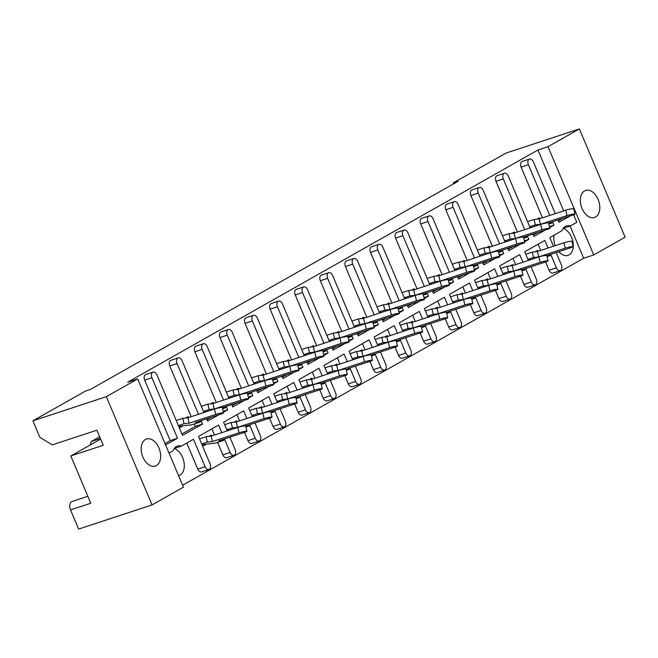 <?xml version="1.0" encoding="UTF-8"?>
<svg xmlns="http://www.w3.org/2000/svg" width="658" height="658" viewBox="0 0 658 658"><rect width="100%" height="100%" fill="white"/><g stroke="black" fill="none" stroke-linecap="round" stroke-linejoin="round"><path stroke-width="0.99" d="M87.859 496.296L72.207 501.437A6.67 4.277 71.8 0 0 71.714 501.659A6.67 4.277 71.8 0 0 70.529 509.909L78.623 529.065L152.064 504.916L106.341 396.675L137.703 378.918L183.426 487.167L152.064 504.916M174.189 448.55A14.229 9.122 -108.2 0 1 183.812 461.258A14.229 9.122 -108.2 0 1 180.086 475.06A14.229 9.122 -108.2 0 1 179.017 475.528A14.229 9.122 -108.2 0 1 178.565 475.652M202.006 471.745A4.45 2.854 -108.2 0 1 201.669 471.885A4.45 2.854 -108.2 0 1 197.77 469.088L205.066 466.686L193.485 439.264L181.386 446.116A14.229 9.122 71.8 0 0 177.421 446.091A14.229 9.122 71.8 0 0 176.352 446.568A14.229 9.122 71.8 0 0 172.964 450.886L169.04 453.107M145.41 439.478A14.229 9.122 71.8 0 0 142.556 456.224A14.229 9.122 71.8 0 0 155.362 466.045A14.229 9.122 71.8 0 0 156.431 465.568A14.229 9.122 71.8 0 0 159.285 448.822A14.229 9.122 71.8 0 0 146.471 439.001A14.229 9.122 71.8 0 0 145.41 439.478M584.567 190.91A14.229 9.122 71.8 0 0 581.713 207.657A14.229 9.122 71.8 0 0 594.519 217.477A14.229 9.122 71.8 0 0 595.589 217A14.229 9.122 71.8 0 0 598.443 200.254A14.229 9.122 71.8 0 0 585.636 190.433A14.229 9.122 71.8 0 0 584.567 190.91M563.158 228.384A14.229 9.122 -108.2 0 1 572.789 241.099A14.229 9.122 -108.2 0 1 569.055 254.893A14.229 9.122 -108.2 0 1 567.986 255.37A14.229 9.122 -108.2 0 1 558.757 251.669M555.212 245.656A14.229 9.122 -108.2 0 1 554.077 235.169M563.223 228.301L570.354 225.957A14.229 9.122 71.8 0 0 566.39 225.933A14.229 9.122 71.8 0 0 565.329 226.401A14.229 9.122 71.8 0 0 561.932 230.719L549.833 237.571L553.485 246.224M70.529 509.909L90.796 503.238L70.817 455.953L103.24 445.285L96.866 430.2L52.286 444.866L39.875 437.34L32.9 420.824L106.341 396.675M32.9 420.824L85.598 391L90.467 389.396L458.1 181.312L453.239 182.908L453.633 183.837M453.239 182.908L505.936 153.084L579.377 128.935L625.1 237.176L593.73 254.934L548.007 146.685L579.377 128.935M208.857 436.419L211.531 435.02L211.909 435.917M233.952 422.214L236.625 420.816L237.003 421.712M259.046 408.009L261.719 406.611L262.098 407.508M284.141 393.805L286.814 392.407L287.201 393.303M309.235 379.6L311.908 378.202L312.295 379.098M334.33 365.396L337.003 363.997L337.389 364.894M359.424 351.191L362.106 349.793L362.484 350.689M384.519 336.986L387.2 335.588L387.578 336.485M409.613 322.782L412.295 321.384L412.673 322.288M434.708 308.577L437.389 307.179L437.767 308.084M459.802 294.381L462.484 292.974L462.862 293.879M484.897 280.176L487.578 278.77L487.956 279.675M509.991 265.972L512.672 264.574L513.051 265.47M535.094 251.767L537.767 250.369L538.145 251.266M553.329 272.889A4.45 2.854 -108.2 0 1 553 273.037A4.45 2.854 -108.2 0 1 549.101 270.232L556.397 267.831A4.45 2.854 71.8 0 0 560.295 270.635A4.45 2.854 71.8 0 0 560.624 270.487A4.45 2.854 71.8 0 0 561.414 264.993L556.15 252.524M538.112 244.208L540.728 250.418M545.597 261.942L549.101 270.232M528.234 287.094A4.45 2.854 -108.2 0 1 527.905 287.242A4.45 2.854 -108.2 0 1 524.007 284.437L531.302 282.035A4.45 2.854 71.8 0 0 535.201 284.84A4.45 2.854 71.8 0 0 535.53 284.692A4.45 2.854 71.8 0 0 536.319 279.198L531.055 266.729M513.018 258.413L515.633 264.623M520.503 276.146L524.007 284.437M503.14 301.298A4.45 2.854 -108.2 0 1 502.811 301.438A4.45 2.854 -108.2 0 1 498.912 298.642L506.208 296.24A4.45 2.854 71.8 0 0 510.106 299.045A4.45 2.854 71.8 0 0 510.435 298.897A4.45 2.854 71.8 0 0 511.225 293.402L505.961 280.933M487.923 272.618L490.539 278.819M495.408 290.351L498.912 298.642M478.045 315.495A4.45 2.854 -108.2 0 1 477.716 315.643A4.45 2.854 -108.2 0 1 473.818 312.838L481.113 310.444A4.45 2.854 71.8 0 0 485.012 313.249A4.45 2.854 71.8 0 0 485.341 313.101A4.45 2.854 71.8 0 0 486.13 307.599L480.866 295.138M462.821 286.822L465.445 293.024M470.314 304.555L473.818 312.838M452.951 329.699A4.45 2.854 -108.2 0 1 452.622 329.847A4.45 2.854 -108.2 0 1 448.723 327.042L456.019 324.649A4.45 2.854 71.8 0 0 459.917 327.454A4.45 2.854 71.8 0 0 460.246 327.306A4.45 2.854 71.8 0 0 461.036 321.803L455.772 309.342M437.726 301.027L440.35 307.228M445.219 318.76L448.723 327.042M427.856 343.904A4.45 2.854 -108.2 0 1 427.527 344.052A4.45 2.854 -108.2 0 1 423.629 341.247L430.924 338.854A4.45 2.854 71.8 0 0 434.823 341.658A4.45 2.854 71.8 0 0 435.152 341.51A4.45 2.854 71.8 0 0 435.941 336.008L430.677 323.547M412.632 315.231L415.256 321.433M420.125 332.964L423.629 341.247M402.762 358.108A4.45 2.854 -108.2 0 1 402.433 358.256A4.45 2.854 -108.2 0 1 398.534 355.452L405.83 353.058A4.45 2.854 71.8 0 0 409.728 355.855A4.45 2.854 71.8 0 0 410.057 355.715A4.45 2.854 71.8 0 0 410.847 350.212L405.583 337.743M387.537 329.436L390.161 335.638M395.03 347.169L398.534 355.452M377.667 372.313A4.45 2.854 -108.2 0 1 377.338 372.461A4.45 2.854 -108.2 0 1 373.44 369.656L380.735 367.254A4.45 2.854 71.8 0 0 384.634 370.059A4.45 2.854 71.8 0 0 384.963 369.911A4.45 2.854 71.8 0 0 385.752 364.417L380.489 351.948M362.443 343.632L365.067 349.842M369.936 361.374L373.44 369.656M352.573 386.517A4.45 2.854 -108.2 0 1 352.244 386.665A4.45 2.854 -108.2 0 1 348.345 383.861L355.641 381.459A4.45 2.854 71.8 0 0 359.539 384.264A4.45 2.854 71.8 0 0 359.868 384.116A4.45 2.854 71.8 0 0 360.658 378.621L355.386 366.152M337.348 357.837L339.972 364.047M344.841 375.578L348.345 383.861M327.478 400.722A4.45 2.854 -108.2 0 1 327.149 400.87A4.45 2.854 -108.2 0 1 323.251 398.065L330.538 395.664A4.45 2.854 71.8 0 0 334.437 398.468A4.45 2.854 71.8 0 0 334.774 398.32A4.45 2.854 71.8 0 0 335.564 392.826L330.291 380.357M312.254 372.041L314.878 378.251M319.747 389.783L323.251 398.065M302.384 414.927A4.45 2.854 -108.2 0 1 302.047 415.075A4.45 2.854 -108.2 0 1 298.148 412.27L305.444 409.868A4.45 2.854 71.8 0 0 309.342 412.673A4.45 2.854 71.8 0 0 309.679 412.525A4.45 2.854 71.8 0 0 310.469 407.031L305.197 394.561M287.159 386.246L289.783 392.456M294.652 403.979L298.148 412.27M277.289 429.131A4.45 2.854 -108.2 0 1 276.952 429.279A4.45 2.854 -108.2 0 1 273.054 426.474L280.349 424.073A4.45 2.854 71.8 0 0 284.248 426.877A4.45 2.854 71.8 0 0 284.585 426.729A4.45 2.854 71.8 0 0 285.375 421.235L280.102 408.766M262.065 400.451L264.689 406.66M269.558 418.184L273.054 426.474M252.195 443.336A4.45 2.854 -108.2 0 1 251.858 443.484A4.45 2.854 -108.2 0 1 247.959 440.679L255.255 438.277A4.45 2.854 71.8 0 0 259.153 441.082A4.45 2.854 71.8 0 0 259.491 440.934A4.45 2.854 71.8 0 0 260.28 435.44L255.008 422.971M236.97 414.655L239.594 420.865M244.463 432.388L247.959 440.679M227.1 457.54A4.45 2.854 -108.2 0 1 226.763 457.688A4.45 2.854 -108.2 0 1 222.865 454.884L230.16 452.482A4.45 2.854 71.8 0 0 234.059 455.287A4.45 2.854 71.8 0 0 234.396 455.139A4.45 2.854 71.8 0 0 235.177 449.644L229.913 437.175M211.876 428.86L214.5 435.07M217.576 442.349L222.865 454.884M186.782 443.064L197.77 469.088M182.62 485.242L583.679 258.232L570.083 226.048M528.39 260.428L524.739 251.775L544.816 240.417L548.024 248.017M503.296 274.633L499.644 265.98L519.721 254.621L522.929 262.221M478.202 288.829L474.55 280.185L494.627 268.818L497.835 276.426M453.107 303.034L449.455 294.389L469.532 283.022L472.74 290.63M428.013 317.238L424.361 308.594L444.438 297.227L447.646 304.835M402.918 331.443L399.266 322.798L419.343 311.431L422.551 319.04M377.824 345.647L374.172 337.003L394.249 325.636L397.457 333.236M352.729 359.852L349.077 351.207L369.146 339.841L372.362 347.44M327.635 374.057L323.983 365.412L344.052 354.045L347.268 361.645M302.54 388.261L298.888 379.608L318.957 368.25L322.173 375.85M277.446 402.466L273.786 393.813L293.863 382.454L297.079 390.054M252.351 416.67L248.691 408.018L268.768 396.659L271.984 404.259M227.257 430.875L223.597 422.222L243.674 410.863L246.89 418.463M205.066 466.686A4.45 2.854 71.8 0 0 208.964 469.491A4.45 2.854 71.8 0 0 209.302 469.343A4.45 2.854 71.8 0 0 210.083 463.849L198.502 436.427L218.579 425.068L221.795 432.668M549.685 227.553L553.921 225.159L549.471 226.623M533.251 235.128L537.956 232.463M532.84 234.141L533.844 236.518L545.252 230.061M557.935 219.936L558.938 222.314L570.346 215.857M558.346 220.924L563.051 218.259M185.548 418.036L188.221 416.637L188.599 417.534M210.642 403.831L213.315 402.433L213.694 403.329M235.737 389.626L238.41 388.228L238.788 389.133M260.831 375.422L263.504 374.024L263.883 374.928M285.926 361.217L288.599 359.819L288.977 360.724M311.02 347.021L313.693 345.615L314.072 346.519M336.115 332.816L338.788 331.418L339.174 332.315M361.209 318.612L363.882 317.214L364.269 318.11M386.304 304.407L388.977 303.009L389.363 303.906M411.398 290.203L414.071 288.804L414.458 289.701M436.493 275.998L439.174 274.6L439.552 275.496M461.587 261.794L464.268 260.395L464.647 261.292M486.681 247.589L489.363 246.191L489.741 247.087M511.776 233.384L514.457 231.986L514.836 232.883M536.87 219.18L539.552 217.782L539.93 218.686M555.27 213.636L533.408 161.876A4.45 2.854 71.8 0 0 529.509 159.072A4.45 2.854 71.8 0 0 529.172 159.22A4.45 2.854 71.8 0 0 528.39 164.714L521.095 167.116L542.513 217.831M521.095 167.116A4.45 2.854 -108.2 0 1 521.876 161.621A4.45 2.854 -108.2 0 1 522.213 161.473L529.509 159.072M563.676 210.873L537.956 149.991L127.652 382.224L137.703 378.918M165.01 443.55L170.2 440.613L144.67 380.176A4.45 2.854 -108.2 0 1 145.459 374.673A4.45 2.854 -108.2 0 1 145.788 374.525L153.084 372.132A4.45 2.854 71.8 0 0 152.746 372.28A4.45 2.854 71.8 0 0 151.965 377.774L177.496 438.22L170.2 440.613M181.921 433.976L195.294 426.409L194.258 423.966M203.939 412.492L182.077 360.732A4.45 2.854 71.8 0 0 178.178 357.927A4.45 2.854 71.8 0 0 177.849 358.075A4.45 2.854 71.8 0 0 177.06 363.57L169.764 365.971L191.19 416.687M169.764 365.971A4.45 2.854 -108.2 0 1 170.554 360.477A4.45 2.854 -108.2 0 1 170.883 360.329L178.178 357.927M207.015 419.771L211.728 417.114M229.033 398.287L207.171 346.527A4.45 2.854 71.8 0 0 203.273 343.723A4.45 2.854 71.8 0 0 202.944 343.871A4.45 2.854 71.8 0 0 202.154 349.365L194.858 351.767L216.285 402.482M194.858 351.767A4.45 2.854 -108.2 0 1 195.648 346.272A4.45 2.854 -108.2 0 1 195.977 346.124L203.273 343.723M232.109 405.575L236.822 402.91M254.128 384.083L232.266 332.323A4.45 2.854 71.8 0 0 228.367 329.518A4.45 2.854 71.8 0 0 228.038 329.666A4.45 2.854 71.8 0 0 227.249 335.161L219.953 337.562L241.379 388.278M219.953 337.562A4.45 2.854 -108.2 0 1 220.743 332.068A4.45 2.854 -108.2 0 1 221.072 331.92L228.367 329.518M257.204 391.37L261.917 388.705M279.231 369.878L257.36 318.118A4.45 2.854 71.8 0 0 253.462 315.314A4.45 2.854 71.8 0 0 253.133 315.462A4.45 2.854 71.8 0 0 252.343 320.956L245.047 323.358L266.474 374.073M245.047 323.358A4.45 2.854 -108.2 0 1 245.837 317.863A4.45 2.854 -108.2 0 1 246.166 317.715L253.462 315.314M282.307 377.166L287.011 374.501M304.325 355.674L282.455 303.914A4.45 2.854 71.8 0 0 278.556 301.109A4.45 2.854 71.8 0 0 278.227 301.257A4.45 2.854 71.8 0 0 277.437 306.76L270.142 309.153L291.568 359.868M270.142 309.153A4.45 2.854 -108.2 0 1 270.931 303.659A4.45 2.854 -108.2 0 1 271.261 303.511L278.556 301.109M307.401 362.961L312.106 360.296M329.419 341.469L307.549 289.709A4.45 2.854 71.8 0 0 303.651 286.904A4.45 2.854 71.8 0 0 303.322 287.053A4.45 2.854 71.8 0 0 302.532 292.555L295.236 294.949L316.663 345.664M295.236 294.949A4.45 2.854 -108.2 0 1 296.026 289.454A4.45 2.854 -108.2 0 1 296.355 289.306L303.651 286.904M332.496 348.756L337.2 346.092M354.514 327.273L332.644 275.505A4.45 2.854 71.8 0 0 328.745 272.7A4.45 2.854 71.8 0 0 328.416 272.848A4.45 2.854 71.8 0 0 327.626 278.35L320.331 280.744L341.757 331.468M320.331 280.744A4.45 2.854 -108.2 0 1 321.12 275.25A4.45 2.854 -108.2 0 1 321.449 275.102L328.745 272.7M357.59 334.552L362.295 331.887M379.608 313.068L357.738 261.3A4.45 2.854 71.8 0 0 353.839 258.504A4.45 2.854 71.8 0 0 353.511 258.643A4.45 2.854 71.8 0 0 352.721 264.146L345.425 266.539L366.851 317.263M345.425 266.539A4.45 2.854 -108.2 0 1 346.215 261.045A4.45 2.854 -108.2 0 1 346.544 260.897L353.839 258.504M382.685 320.347L387.389 317.682M404.703 298.864L382.833 247.104A4.45 2.854 71.8 0 0 378.934 244.299A4.45 2.854 71.8 0 0 378.605 244.447A4.45 2.854 71.8 0 0 377.815 249.941L370.52 252.343L391.946 303.058M370.52 252.343A4.45 2.854 -108.2 0 1 371.309 246.84A4.45 2.854 -108.2 0 1 371.638 246.692L378.934 244.299M407.779 306.143L412.484 303.478M429.797 284.659L407.927 232.899A4.45 2.854 71.8 0 0 404.028 230.094A4.45 2.854 71.8 0 0 403.699 230.242A4.45 2.854 71.8 0 0 402.91 235.737L395.614 238.138L417.04 288.854M395.614 238.138A4.45 2.854 -108.2 0 1 396.404 232.636A4.45 2.854 -108.2 0 1 396.741 232.488L404.028 230.094M432.874 291.938L437.578 289.273M454.892 270.454L433.03 218.695A4.45 2.854 71.8 0 0 429.131 215.89A4.45 2.854 71.8 0 0 428.794 216.038A4.45 2.854 71.8 0 0 428.004 221.532L420.709 223.934L442.135 274.649M420.709 223.934A4.45 2.854 -108.2 0 1 421.498 218.431A4.45 2.854 -108.2 0 1 421.836 218.283L429.131 215.89M457.968 277.734L462.673 275.069M479.986 256.25L458.124 204.49A4.45 2.854 71.8 0 0 454.226 201.685A4.45 2.854 71.8 0 0 453.888 201.833A4.45 2.854 71.8 0 0 453.099 207.328L445.803 209.729L467.229 260.445M445.803 209.729A4.45 2.854 -108.2 0 1 446.593 204.227A4.45 2.854 -108.2 0 1 446.93 204.087L454.226 201.685M483.062 263.529L487.767 260.864M505.081 242.045L483.219 190.285A4.45 2.854 71.8 0 0 479.32 187.481A4.45 2.854 71.8 0 0 478.983 187.629A4.45 2.854 71.8 0 0 478.193 193.123L470.898 195.525L492.324 246.24M470.898 195.525A4.45 2.854 -108.2 0 1 471.687 190.03A4.45 2.854 -108.2 0 1 472.025 189.882L479.32 187.481M508.157 249.333L512.862 246.668M530.175 227.841L508.313 176.081A4.45 2.854 71.8 0 0 504.415 173.276A4.45 2.854 71.8 0 0 504.077 173.424A4.45 2.854 71.8 0 0 503.288 178.918L496 181.32L517.418 232.035M496 181.32A4.45 2.854 -108.2 0 1 496.782 175.826A4.45 2.854 -108.2 0 1 497.119 175.678L504.415 173.276M524.591 241.757L528.826 239.364L524.368 240.828M507.746 248.346L508.749 250.723L520.157 244.266M499.496 255.962L503.732 253.569L499.274 255.033M482.651 262.55L483.655 264.927L495.063 258.471M474.402 270.167L478.629 267.773L474.179 269.229M457.557 276.755L458.56 279.132L469.968 272.675M449.307 284.371L453.535 281.969L449.085 283.434M432.462 290.959L433.466 293.336L444.874 286.88M424.213 298.576L428.44 296.174L423.991 297.638M407.36 305.164L408.371 307.541L419.779 301.084M399.118 312.772L403.346 310.379L398.896 311.843M382.265 319.369L383.269 321.746L394.685 315.281M374.024 326.977L378.251 324.583L373.802 326.047M357.171 333.573L358.174 335.95L369.59 329.485M348.929 341.181L353.157 338.788L348.707 340.252M332.076 347.778L333.08 350.155L344.496 343.69M323.835 355.386L328.062 352.992L323.613 354.456M306.982 361.982L307.985 364.359L319.401 357.894M298.74 369.59L302.968 367.197L298.518 368.661M281.887 376.187L282.891 378.564L294.307 372.099M273.646 383.795L277.873 381.401L273.424 382.866M256.793 390.383L257.796 392.76L269.212 386.304M248.551 398L252.779 395.606L248.329 397.07M231.698 404.588L232.702 406.965L244.118 400.508M223.457 412.204L227.684 409.811L223.235 411.275M206.604 418.792L207.607 421.169L219.024 414.713M153.084 372.132A4.45 2.854 71.8 0 1 156.982 374.937L182.513 435.374L202.59 424.015L195.294 426.409M181.386 446.116L174.247 448.468M165.594 444.948L177.496 438.22M570.354 225.957L576.811 222.305L573.628 214.779M528.39 164.714L549.808 215.437M552.473 221.738L553.921 225.159M503.288 178.918L524.714 229.634M527.379 235.942L528.826 239.364M478.193 193.123L499.619 243.838M502.284 250.147L503.732 253.569M453.099 207.328L474.525 258.043M477.19 264.351L478.629 267.773M428.004 221.532L449.43 272.248M452.095 278.548L453.535 281.969M402.91 235.737L424.336 286.452M427.001 292.752L428.44 296.174M377.815 249.941L399.241 300.657M401.906 306.957L403.346 310.379M352.721 264.146L374.147 314.861M376.812 321.162L378.251 324.583M327.626 278.35L349.053 329.066M351.709 335.366L353.157 338.788M302.532 292.555L323.958 343.27M326.615 349.571L328.062 352.992M277.437 306.76L298.864 357.475M301.52 363.775L302.968 367.197M252.343 320.956L273.769 371.68M276.426 377.98L277.873 381.401M227.249 335.161L248.675 385.884M251.331 392.184L252.779 395.606M202.154 349.365L223.58 400.08M226.237 406.389L227.684 409.811M177.06 363.57L198.477 414.285M201.142 420.594L202.59 424.015M224.452 438.968L230.16 452.482M249.546 424.764L255.255 438.277M274.641 410.559L280.349 424.073M299.735 396.355L305.444 409.868M324.838 382.15L330.538 395.664M349.933 367.954L355.641 381.459M375.027 353.749L380.735 367.254M400.122 339.544L405.83 353.058M425.216 325.34L430.924 338.854M450.311 311.135L456.019 324.649M475.405 296.931L481.113 310.444M500.499 282.726L506.208 296.24M525.594 268.522L531.302 282.035M550.688 254.317L556.397 267.831M537.956 149.991L548.007 146.685M583.679 258.232L593.73 254.934M99.638 436.756L91.281 441.485L90.261 444.948M100.37 438.491L91.281 441.485M70.817 455.953L100.616 439.083M215.709 414.425L214.442 409.037A4.894 0.502 -13.3 0 1 219.501 407.771A4.894 0.502 -13.3 0 1 222.363 407.565L223.63 412.953A4.894 0.502 166.7 0 0 220.767 413.158A4.894 0.502 166.7 0 0 215.709 414.425L189.126 423.16L187.859 417.781L182.76 418.34L184.034 423.727L189.126 423.16M200.287 420.873L200.534 421.901L195.434 422.469L222.026 413.726A4.894 0.502 166.7 0 0 223.63 412.953M179.379 427.955L183.261 425.759M185.795 418.011L188.221 416.637L187.152 417.863M200.534 421.901L191.618 424.838L180.21 426.096L179.034 427.141M214.442 409.037L187.859 417.781M182.76 418.34L176.229 420.495M184.034 423.727L178.376 425.586M178.663 426.269L180.21 426.096M239.019 432.8L237.752 427.42A4.894 0.502 -13.3 0 1 242.818 426.154A4.894 0.502 -13.3 0 1 245.673 425.948L246.939 431.327A4.894 0.502 166.7 0 0 244.085 431.533A4.894 0.502 166.7 0 0 239.019 432.8L212.435 441.543L211.169 436.164L206.077 436.723L207.344 442.102L212.435 441.543M223.597 439.248L223.843 440.284L218.752 440.844L245.335 432.1A4.894 0.502 166.7 0 0 246.939 431.327M202.689 446.338L206.571 444.134M209.112 436.386L211.531 435.02L210.461 436.238M223.843 440.284L214.927 443.212L203.519 444.471L202.343 445.524M237.752 427.42L211.169 436.164M206.077 436.723L199.538 438.87M207.344 442.102L201.685 443.961M201.973 444.644L203.519 444.471M240.803 400.22L239.537 394.833A4.894 0.502 -13.3 0 1 244.595 393.566A4.894 0.502 -13.3 0 1 247.457 393.369L248.724 398.748A4.894 0.502 166.7 0 0 245.862 398.954A4.894 0.502 166.7 0 0 240.803 400.22L214.22 408.963L212.953 403.576L207.862 404.144L209.129 409.523L214.22 408.963M222.379 407.656L247.12 399.521A4.894 0.502 166.7 0 0 248.724 398.748M210.897 403.806L213.315 402.433L212.246 403.658M206.003 411.818L205.033 412.13M222.478 408.05L225.628 407.697L225.381 406.669M225.628 407.697L222.626 408.684M239.537 394.833L212.953 403.576M207.862 404.144L201.323 406.29M209.129 409.523L203.47 411.382M203.758 412.064L205.304 411.892M265.898 386.016L264.631 380.628A4.894 0.502 -13.3 0 1 269.69 379.37A4.894 0.502 -13.3 0 1 272.552 379.164L273.818 384.543A4.894 0.502 166.7 0 0 270.964 384.749A4.894 0.502 166.7 0 0 265.898 386.016L239.315 394.759L238.048 389.371L232.957 389.939L234.223 395.318L239.315 394.759M247.474 393.451L272.215 385.317A4.894 0.502 166.7 0 0 273.818 384.543M235.992 389.602L238.41 388.228L237.341 389.454M231.098 397.613L230.127 397.934M247.572 393.846L250.723 393.5L250.476 392.464M250.723 393.5L247.721 394.487M264.631 380.628L238.048 389.371M232.957 389.939L226.418 392.086M234.223 395.318L228.565 397.177M228.852 397.86L230.399 397.687M290.992 371.811L289.726 366.424A4.894 0.502 -13.3 0 1 294.784 365.165A4.894 0.502 -13.3 0 1 297.646 364.96L298.913 370.339A4.894 0.502 166.7 0 0 296.059 370.544A4.894 0.502 166.7 0 0 290.992 371.811L264.409 380.554L263.142 375.167L258.051 375.734L259.318 381.114L264.409 380.554M272.568 379.247L297.309 371.112A4.894 0.502 166.7 0 0 298.913 370.339M261.086 375.397L263.504 374.024L262.435 375.249M256.192 383.408L255.222 383.729M272.667 379.641L275.817 379.296L275.57 378.26M275.817 379.296L272.815 380.283M289.726 366.424L263.142 375.167M258.051 375.734L251.512 377.881M259.318 381.114L253.659 382.972M253.947 383.655L255.493 383.482M316.087 357.607L314.82 352.227A4.894 0.502 -13.3 0 1 319.887 350.961A4.894 0.502 -13.3 0 1 322.741 350.755L324.007 356.134A4.894 0.502 166.7 0 0 321.153 356.34A4.894 0.502 166.7 0 0 316.087 357.607L289.504 366.35L288.237 360.962L283.146 361.53L284.412 366.909L289.504 366.35M297.663 365.042L322.404 356.907A4.894 0.502 166.7 0 0 324.007 356.134M286.181 361.193L288.599 359.819L287.53 361.045M281.287 369.204L280.316 369.525M297.761 365.437L300.912 365.091L300.665 364.055M300.912 365.091L297.909 366.078M314.82 352.227L288.237 360.962M283.146 361.53L276.607 363.677M284.412 366.909L278.753 368.768M279.041 369.451L280.588 369.278M341.189 343.402L339.915 338.023A4.894 0.502 -13.3 0 1 344.981 336.756A4.894 0.502 -13.3 0 1 347.835 336.551L349.102 341.93A4.894 0.502 166.7 0 0 346.248 342.135A4.894 0.502 166.7 0 0 341.189 343.402L314.598 352.145L313.331 346.766L308.24 347.325L309.507 352.704L314.598 352.145M322.765 350.837L347.498 342.703A4.894 0.502 166.7 0 0 349.102 341.93M311.275 346.988L313.693 345.615L312.624 346.84M306.381 354.999L305.411 355.32M322.856 351.232L326.006 350.887L325.759 349.85M326.006 350.887L323.004 351.874M339.915 338.023L313.331 346.766M308.24 347.325L301.701 349.472M309.507 352.704L303.848 354.563M304.136 355.246L305.682 355.073M366.284 329.197L365.009 323.818A4.894 0.502 -13.3 0 1 370.076 322.552A4.894 0.502 -13.3 0 1 372.93 322.346L374.196 327.725A4.894 0.502 166.7 0 0 371.342 327.931A4.894 0.502 166.7 0 0 366.284 329.197L339.692 337.941L338.426 332.561L333.335 333.121L334.601 338.5L339.692 337.941M347.86 336.633L372.593 328.498A4.894 0.502 166.7 0 0 374.196 327.725M336.37 332.784L338.788 331.418L337.719 332.635M331.476 340.795L330.505 341.115M347.95 337.028L351.101 336.682L350.854 335.646M351.101 336.682L348.098 337.669M365.009 323.818L338.426 332.561M333.335 333.121L326.796 335.267M334.601 338.5L328.951 340.359M329.239 341.041L330.777 340.869M391.378 314.993L390.112 309.614A4.894 0.502 -13.3 0 1 395.17 308.347A4.894 0.502 -13.3 0 1 398.024 308.141L399.291 313.521A4.894 0.502 166.7 0 0 396.437 313.726A4.894 0.502 166.7 0 0 391.378 314.993L364.787 323.736L363.52 318.357L358.429 318.916L359.696 324.295L364.787 323.736M372.954 322.428L397.687 314.294A4.894 0.502 166.7 0 0 399.291 313.521M361.464 318.579L363.882 317.214L362.813 318.431M356.57 326.59L355.6 326.911M373.045 322.823L376.195 322.478L375.957 321.441M376.195 322.478L373.193 323.465M390.112 309.614L363.52 318.357M358.429 318.916L351.89 321.063M359.696 324.295L354.045 326.154M354.333 326.837L355.871 326.672M416.473 300.788L415.206 295.409A4.894 0.502 -13.3 0 1 420.265 294.142A4.894 0.502 -13.3 0 1 423.119 293.937L424.385 299.324A4.894 0.502 166.7 0 0 421.531 299.522A4.894 0.502 166.7 0 0 416.473 300.788L389.881 309.531L388.615 304.152L383.524 304.712L384.79 310.099L389.881 309.531M398.049 308.224L422.781 300.089A4.894 0.502 166.7 0 0 424.385 299.324M386.559 304.374L388.977 303.009L387.907 304.226M381.665 312.386L380.694 312.706M398.139 308.618L401.29 308.273L401.051 307.237M401.29 308.273L398.287 309.26M415.206 295.409L388.615 304.152M383.524 304.712L376.985 306.858M384.79 310.099L379.14 311.958M379.427 312.632L380.966 312.468M264.113 418.595L262.846 413.216A4.894 0.502 -13.3 0 1 267.913 411.949A4.894 0.502 -13.3 0 1 270.767 411.744L272.034 417.123A4.894 0.502 166.7 0 0 269.18 417.328A4.894 0.502 166.7 0 0 264.113 418.595L237.53 427.338L236.263 421.959L231.172 422.518L232.439 427.897L237.53 427.338M245.689 426.03L270.43 417.896A4.894 0.502 166.7 0 0 272.034 417.123M234.207 422.181L236.625 420.816L235.556 422.033M229.313 430.192L228.342 430.513M245.788 426.425L248.938 426.08L248.691 425.043M248.938 426.08L245.936 427.067M262.846 413.216L236.263 421.959M231.172 422.518L224.633 424.665M232.439 427.897L226.78 429.756M227.068 430.439L228.614 430.274M289.216 404.39L287.941 399.011A4.894 0.502 -13.3 0 1 293.007 397.745A4.894 0.502 -13.3 0 1 295.861 397.539L297.128 402.926A4.894 0.502 166.7 0 0 294.274 403.124A4.894 0.502 166.7 0 0 289.216 404.39L262.624 413.134L261.358 407.754L256.266 408.314L257.533 413.701L262.624 413.134M270.792 411.834L295.524 403.699A4.894 0.502 166.7 0 0 297.128 402.926M259.301 407.976L261.719 406.611L260.65 407.828M254.407 415.988L253.437 416.308M270.882 412.221L274.032 411.875L273.786 410.847M274.032 411.875L271.03 412.862M287.941 399.011L261.358 407.754M256.266 408.314L249.727 410.469M257.533 413.701L251.882 415.56M252.162 416.234L253.708 416.07M314.31 390.186L313.035 384.807A4.894 0.502 -13.3 0 1 318.102 383.54A4.894 0.502 -13.3 0 1 320.956 383.334L322.223 388.722A4.894 0.502 166.7 0 0 319.369 388.927A4.894 0.502 166.7 0 0 314.31 390.186L287.719 398.929L286.452 393.55L281.361 394.109L282.627 399.496L287.719 398.929M295.886 397.629L320.619 389.495A4.894 0.502 166.7 0 0 322.223 388.722M284.396 393.78L286.814 392.407L285.745 393.624M279.502 401.783L278.531 402.104M295.977 398.016L299.127 397.671L298.88 396.642M299.127 397.671L296.125 398.658M313.035 384.807L286.452 393.55M281.361 394.109L274.822 396.264M282.627 399.496L276.977 401.355M277.265 402.03L278.803 401.865M339.405 375.981L338.138 370.602A4.894 0.502 -13.3 0 1 343.196 369.335A4.894 0.502 -13.3 0 1 346.05 369.13L347.317 374.517A4.894 0.502 166.7 0 0 344.463 374.723A4.894 0.502 166.7 0 0 339.405 375.981L312.813 384.724L311.547 379.345L306.455 379.905L307.722 385.292L312.813 384.724M320.981 383.425L345.713 375.29A4.894 0.502 166.7 0 0 347.317 374.517M309.49 379.576L311.908 378.202L310.839 379.419M304.596 387.578L303.626 387.899M321.071 383.82L324.221 383.466L323.983 382.438M324.221 383.466L321.219 384.453M338.138 370.602L311.547 379.345M306.455 379.905L299.916 382.059M307.722 385.292L302.071 387.151M302.359 387.833L303.897 387.661M364.499 361.785L363.232 356.397A4.894 0.502 -13.3 0 1 368.291 355.131A4.894 0.502 -13.3 0 1 371.145 354.925L372.412 360.313A4.894 0.502 166.7 0 0 369.557 360.518A4.894 0.502 166.7 0 0 364.499 361.785L337.908 370.52L336.641 365.141L331.55 365.7L332.816 371.087L337.908 370.52M346.075 369.22L370.808 361.086A4.894 0.502 166.7 0 0 372.412 360.313M334.585 365.371L337.003 363.997L335.934 365.223M329.691 373.374L328.72 373.695M346.166 369.615L349.316 369.261L349.077 368.233M349.316 369.261L346.314 370.248M363.232 356.397L336.641 365.141M331.55 365.7L325.011 367.855M332.816 371.087L327.166 372.946M327.454 373.629L328.992 373.456M389.594 347.58L388.327 342.193A4.894 0.502 -13.3 0 1 393.385 340.926A4.894 0.502 -13.3 0 1 396.239 340.729L397.506 346.108A4.894 0.502 166.7 0 0 394.652 346.314A4.894 0.502 166.7 0 0 389.594 347.58L363.002 356.323L361.736 350.936L356.644 351.504L357.911 356.883L363.002 356.323M371.17 355.016L395.902 346.881A4.894 0.502 166.7 0 0 397.506 346.108M359.679 351.166L362.106 349.793L361.028 351.018M354.785 359.178L353.815 359.49M371.26 355.41L374.41 355.057L374.172 354.029M374.41 355.057L371.408 356.044M388.327 342.193L361.736 350.936M356.644 351.504L350.105 353.65M357.911 356.883L352.26 358.742M352.548 359.424L354.086 359.252M414.688 333.376L413.421 327.988A4.894 0.502 -13.3 0 1 418.48 326.73A4.894 0.502 -13.3 0 1 421.334 326.524L422.6 331.903A4.894 0.502 166.7 0 0 419.746 332.109A4.894 0.502 166.7 0 0 414.688 333.376L388.097 342.119L386.83 336.731L381.739 337.299L383.005 342.678L388.097 342.119M396.264 340.811L420.997 332.677A4.894 0.502 166.7 0 0 422.6 331.903M384.774 336.962L387.2 335.588L386.123 336.814M379.888 344.973L378.909 345.294M396.355 341.206L399.505 340.852L399.266 339.824M399.505 340.852L396.503 341.839M413.421 327.988L386.83 336.731M381.739 337.299L375.2 339.446M383.005 342.678L377.355 344.537M377.643 345.22L379.181 345.047M441.567 286.584L440.301 281.205A4.894 0.502 -13.3 0 1 445.359 279.938A4.894 0.502 -13.3 0 1 448.213 279.732L449.48 285.12A4.894 0.502 166.7 0 0 446.626 285.325A4.894 0.502 166.7 0 0 441.567 286.584L414.976 295.327L413.709 289.948L408.618 290.507L409.885 295.894L414.976 295.327M423.143 294.027L447.876 285.893A4.894 0.502 166.7 0 0 449.48 285.12M411.653 290.17L414.071 288.804L413.002 290.022M406.759 298.181L405.789 298.502M423.234 294.414L426.384 294.068L426.145 293.04M426.384 294.068L423.382 295.055M440.301 281.205L413.709 289.948M408.618 290.507L402.079 292.662M409.885 295.894L404.234 297.753M404.522 298.428L406.06 298.263M466.662 272.379L465.395 267A4.894 0.502 -13.3 0 1 470.454 265.733A4.894 0.502 -13.3 0 1 473.308 265.528L474.574 270.915A4.894 0.502 166.7 0 0 471.72 271.121A4.894 0.502 166.7 0 0 466.662 272.379L440.07 281.122L438.804 275.743L433.712 276.302L434.979 281.69L440.07 281.122M448.238 279.823L472.97 271.688A4.894 0.502 166.7 0 0 474.574 270.915M436.748 275.973L439.174 274.6L438.096 275.817M431.862 283.976L430.883 284.297M448.328 280.218L451.478 279.864L451.24 278.836M451.478 279.864L448.476 280.851M465.395 267L438.804 275.743M433.712 276.302L427.174 278.457M434.979 281.69L429.329 283.549M429.616 284.223L431.155 284.059M491.756 258.175L490.49 252.795A4.894 0.502 -13.3 0 1 495.548 251.529A4.894 0.502 -13.3 0 1 498.402 251.323L499.677 256.71A4.894 0.502 166.7 0 0 496.815 256.916A4.894 0.502 166.7 0 0 491.756 258.175L465.165 266.918L463.898 261.539L458.807 262.098L460.074 267.485L465.165 266.918M473.332 265.618L498.065 257.484A4.894 0.502 166.7 0 0 499.677 256.71M461.842 261.769L464.268 260.395L463.191 261.621M456.956 269.772L455.978 270.093M473.423 266.013L476.573 265.659L476.334 264.631M476.573 265.659L473.571 266.646M490.49 252.795L463.898 261.539M458.807 262.098L452.268 264.253M460.074 267.485L454.423 269.344M454.711 270.027L456.249 269.854M439.783 319.171L438.516 313.784A4.894 0.502 -13.3 0 1 443.574 312.525A4.894 0.502 -13.3 0 1 446.428 312.32L447.703 317.699A4.894 0.502 166.7 0 0 444.841 317.904A4.894 0.502 166.7 0 0 439.783 319.171L413.191 327.914L411.924 322.527L406.833 323.094L408.1 328.474L413.191 327.914M421.359 326.607L446.091 318.472A4.894 0.502 166.7 0 0 447.703 317.699M409.868 322.757L412.295 321.384L411.217 322.609M404.983 330.768L404.004 331.089M421.449 327.001L424.599 326.656L424.361 325.62M424.599 326.656L421.597 327.643M438.516 313.784L411.924 322.527M406.833 323.094L400.294 325.241M408.1 328.474L402.449 330.332M402.737 331.015L404.275 330.842M464.877 304.967L463.61 299.579A4.894 0.502 -13.3 0 1 468.669 298.321A4.894 0.502 -13.3 0 1 471.523 298.115L472.798 303.494A4.894 0.502 166.7 0 0 469.935 303.7A4.894 0.502 166.7 0 0 464.877 304.967L438.286 313.71L437.019 308.322L431.928 308.89L433.194 314.269L438.286 313.71M446.453 312.402L471.186 304.267A4.894 0.502 166.7 0 0 472.798 303.494M434.963 308.553L437.389 307.179L436.312 308.405M430.077 316.564L429.098 316.885M446.543 312.797L449.694 312.451L449.455 311.415M449.694 312.451L446.692 313.438M463.61 299.579L437.019 308.322M431.928 308.89L425.389 311.037M433.194 314.269L427.544 316.128M427.832 316.811L429.37 316.638M489.971 290.762L488.705 285.383A4.894 0.502 -13.3 0 1 493.763 284.116A4.894 0.502 -13.3 0 1 496.625 283.911L497.892 289.29A4.894 0.502 166.7 0 0 495.03 289.495A4.894 0.502 166.7 0 0 489.971 290.762L463.388 299.505L462.113 294.118L457.022 294.685L458.289 300.064L463.388 299.505M471.547 298.197L496.288 290.063A4.894 0.502 166.7 0 0 497.892 289.29M460.057 294.348L462.484 292.974L461.406 294.2M455.171 302.359L454.193 302.68M471.638 298.592L474.788 298.247L474.55 297.21M474.788 298.247L471.794 299.234M488.705 285.383L462.113 294.118M457.022 294.685L450.483 296.832M458.289 300.064L452.638 301.923M452.926 302.606L454.472 302.433M516.851 243.978L515.584 238.591A4.894 0.502 -13.3 0 1 520.643 237.324A4.894 0.502 -13.3 0 1 523.497 237.127L524.771 242.506A4.894 0.502 166.7 0 0 521.909 242.712A4.894 0.502 166.7 0 0 516.851 243.978L490.259 252.713L488.993 247.334L483.901 247.893L485.168 253.281L490.259 252.713M498.427 251.414L523.159 243.279A4.894 0.502 166.7 0 0 524.771 242.506M486.936 247.564L489.363 246.191L488.285 247.416M482.051 255.575L481.072 255.888M498.517 251.808L501.667 251.455L501.429 250.427M501.667 251.455L498.665 252.442M515.584 238.591L488.993 247.334M483.901 247.893L477.363 250.048M485.168 253.281L479.517 255.139M479.805 255.822L481.343 255.649M541.945 229.774L540.679 224.386A4.894 0.502 -13.3 0 1 545.737 223.12A4.894 0.502 -13.3 0 1 548.599 222.922L549.866 228.301A4.894 0.502 166.7 0 0 547.004 228.507A4.894 0.502 166.7 0 0 541.945 229.774L515.362 238.517L514.087 233.129L508.996 233.697L510.263 239.076L515.362 238.517M523.521 237.209L548.262 229.074A4.894 0.502 166.7 0 0 549.866 228.301M512.031 233.36L514.457 231.986L513.38 233.212M507.145 241.371L506.166 241.683M523.612 237.604L526.762 237.25L526.523 236.222M526.762 237.25L523.76 238.237M540.679 224.386L514.087 233.129M508.996 233.697L502.457 235.844M510.263 239.076L504.612 240.935M504.9 241.618L506.438 241.445M567.04 215.569L565.773 210.182A4.894 0.502 -13.3 0 1 570.831 208.923A4.894 0.502 -13.3 0 1 573.694 208.718L574.96 214.097A4.894 0.502 166.7 0 0 572.098 214.302A4.894 0.502 166.7 0 0 567.04 215.569L540.457 224.312L539.182 218.925L534.09 219.492L535.357 224.871L540.457 224.312M548.616 223.004L573.357 214.87A4.894 0.502 166.7 0 0 574.96 214.097M537.125 219.155L539.552 217.782L538.474 219.007M532.24 227.166L531.269 227.487M548.706 223.399L551.856 223.054L551.618 222.017M551.856 223.054L548.862 224.041M565.773 210.182L539.182 218.925M534.09 219.492L527.552 221.639M535.357 224.871L529.706 226.73M529.994 227.413L531.541 227.24M515.066 276.557L513.799 271.178A4.894 0.502 -13.3 0 1 518.858 269.912A4.894 0.502 -13.3 0 1 521.72 269.706L522.987 275.085A4.894 0.502 166.7 0 0 520.124 275.291A4.894 0.502 166.7 0 0 515.066 276.557L488.483 285.301L487.208 279.921L482.117 280.481L483.383 285.86L488.483 285.301M496.642 283.993L521.383 275.858A4.894 0.502 166.7 0 0 522.987 275.085M485.152 280.144L487.578 278.77L486.501 279.995M480.266 288.155L479.295 288.475M496.732 284.388L499.883 284.042L499.644 283.006M499.883 284.042L496.889 285.029M513.799 271.178L487.208 279.921M482.117 280.481L475.578 282.627M483.383 285.86L477.733 287.719M478.021 288.401L479.567 288.229M540.16 262.353L538.894 256.974A4.894 0.502 -13.3 0 1 543.952 255.707A4.894 0.502 -13.3 0 1 546.814 255.501L548.081 260.881A4.894 0.502 166.7 0 0 545.219 261.086A4.894 0.502 166.7 0 0 540.16 262.353L513.577 271.096L512.311 265.717L507.211 266.276L508.478 271.655L513.577 271.096M521.736 269.788L546.477 261.654A4.894 0.502 166.7 0 0 548.081 260.881M510.246 265.939L512.672 264.574L511.595 265.791M505.36 273.95L504.39 274.271M521.827 270.183L524.985 269.838L524.739 268.801M524.985 269.838L521.983 270.825M538.894 256.974L512.311 265.717M507.211 266.276L500.68 268.423M508.478 271.655L502.827 273.514M503.115 274.197L504.661 274.024M565.255 248.148L563.988 242.769A4.894 0.502 -13.3 0 1 569.047 241.502A4.894 0.502 -13.3 0 1 571.909 241.297L573.176 246.676A4.894 0.502 166.7 0 0 570.313 246.882A4.894 0.502 166.7 0 0 565.255 248.148L538.672 256.891L537.405 251.512L532.306 252.072L533.572 257.451L538.672 256.891M546.831 255.584L571.572 247.449A4.894 0.502 166.7 0 0 573.176 246.676M535.341 251.734L537.767 250.369L536.689 251.586M530.455 259.745L529.484 260.066M546.921 255.978L550.08 255.633L549.833 254.597M550.08 255.633L547.078 256.62M563.988 242.769L537.405 251.512M532.306 252.072L525.775 254.218M533.572 257.451L527.922 259.31M528.21 259.992L529.756 259.828M151.965 377.774L144.67 380.176M208.964 469.491L201.669 471.885M234.059 455.287L226.763 457.688M259.153 441.082L251.858 443.484M284.248 426.877L276.952 429.279M309.342 412.673L302.047 415.075M334.437 398.468L327.149 400.87M359.539 384.264L352.244 386.665M384.634 370.059L377.338 372.461M409.728 355.855L402.433 358.256M434.823 341.658L427.527 344.052M459.917 327.454L452.622 329.847M485.012 313.249L477.716 315.643M510.106 299.045L502.811 301.438M535.201 284.84L527.905 287.242M560.295 270.635L553 273.037M183.409 425.742L182.924 425.948M206.719 444.117L206.242 444.331"/></g></svg>
